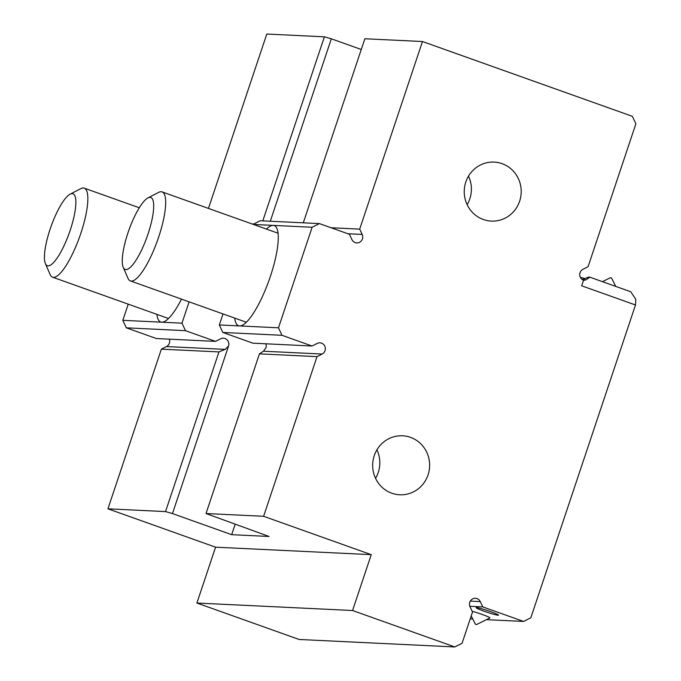 <?xml version="1.0" encoding="UTF-8"?>
<svg xmlns="http://www.w3.org/2000/svg" width="681" height="681" viewBox="0 0 681 681"><rect width="100%" height="100%" fill="white"/><g stroke="black" fill="none" stroke-linecap="round" stroke-linejoin="round"><path stroke-width="1.02" d="M45.389 263.598L50.147 274.571A47.253 11.969 -70.4 0 0 52.548 277.176A47.253 11.969 -70.4 0 0 53.45 277.354A47.253 11.969 -70.4 0 0 80.273 234.979A47.253 11.969 -70.4 0 0 84.265 188.16A47.253 11.969 -70.4 0 0 80.758 188.663L70.134 194.162A38.187 9.67 109.6 0 1 71.309 226.816A38.187 9.67 109.6 0 1 48.062 265.845A38.187 9.67 109.6 0 1 45.389 263.598A38.187 9.67 109.6 0 1 51.041 226.484A38.187 9.67 109.6 0 1 70.134 194.162M123.227 267.335L127.977 278.308A47.253 11.969 -70.4 0 0 130.377 280.912A47.253 11.969 -70.4 0 0 131.288 281.091A47.253 11.969 -70.4 0 0 158.111 238.716A47.253 11.969 -70.4 0 0 162.095 191.897A47.253 11.969 -70.4 0 0 158.596 192.4L147.973 197.899A38.187 9.67 109.6 0 1 149.139 230.553A38.187 9.67 109.6 0 1 125.9 269.582A38.187 9.67 109.6 0 1 123.227 267.335A38.187 9.67 109.6 0 1 128.871 230.221A38.187 9.67 109.6 0 1 147.973 197.899M476.496 624.579L475.381 624.205L476.496 624.579L489.894 617.948A11.219 0.834 -161.5 0 0 484.089 615.147A11.219 0.834 -161.5 0 0 472.146 611.308M486.438 619.659L523.587 621.447L530.84 617.778L635.501 304.986L635.807 299.325L630.742 291.749L589.916 277.201L588.435 277.124L582.298 279.585M584.928 278.563A23.622 1.754 -161.5 0 0 580.348 277.354M611.547 278.069L610.448 277.686L602.43 281.662M484.225 611.257A11.815 0.877 18.5 0 1 476.138 607.656A11.815 0.877 18.5 0 1 487.613 610.576A11.815 0.877 18.5 0 1 498.543 615.156A11.815 0.877 18.5 0 1 484.225 611.257M472.767 619.003L470.23 618.884M523.587 621.447L482.761 606.899L469.813 606.277M235.124 524.387L231.676 534.679L269.038 536.466L206.011 513.534L263.607 516.292L371.247 554.657L352.562 610.508L454.814 646.95L462.067 643.281L472.503 612.083L470.026 606.78A5.908 5.695 -87.3 0 1 475.432 598.284A5.908 5.695 -87.3 0 1 480.275 601.587L482.761 606.899M589.916 277.201L585.89 279.848L583.472 280.453M375.554 478.343A29.53 28.483 92.7 0 0 376.925 449.835M391.805 493.214A29.53 28.483 -87.3 0 1 373.188 459.752A29.53 28.483 -87.3 0 1 402.565 435.789A29.53 28.483 -87.3 0 1 429.6 466.647A29.53 28.483 -87.3 0 1 399.73 494.781A29.53 28.483 -87.3 0 1 391.805 493.214M467.132 204.658A29.53 28.483 92.7 0 0 468.502 176.141M483.382 219.52A29.53 28.483 -87.3 0 1 464.765 186.058A29.53 28.483 -87.3 0 1 494.142 162.095A29.53 28.483 -87.3 0 1 521.178 192.961A29.53 28.483 -87.3 0 1 491.307 221.087A29.53 28.483 -87.3 0 1 483.382 219.52M454.814 646.95L299.146 639.476L196.894 603.034L215.579 547.183L107.938 508.818L165.534 511.584L172.472 513.576L228.544 346.016L225.19 349.379L218.959 351.915L165.534 511.584M218.959 351.915L161.363 349.157L107.938 508.818M161.363 349.157L166.487 346.561A5.908 5.695 92.7 0 0 169.339 339.164M128.232 304.152L122.818 320.325L126.334 327.833L156.392 338.542L215.545 341.385L185.487 330.668L181.972 323.169L189.105 301.845M270.289 221.231L331.332 38.808L324.394 36.817L266.799 34.05L208.454 208.42M635.501 304.986L581.676 285.807L583.549 280.223A5.908 5.695 -87.3 0 1 582.927 269.327L588.061 266.739L635.875 123.823L632.36 116.323L422.467 41.524L359.696 229.122L362.181 234.426A5.908 5.695 -87.3 0 1 356.767 242.913A5.908 5.695 -87.3 0 1 351.924 239.61L349.438 234.307L319.38 223.589L260.227 220.755L253.128 224.338M223.019 313.932L219.333 324.956L222.849 332.464L252.906 343.173L312.06 346.016L282.002 335.299L278.486 327.799L312.128 227.258L319.38 223.589M312.06 346.016L317.193 343.42A5.908 5.695 -87.3 0 1 325.254 347.531A5.908 5.695 -87.3 0 1 322.156 354.035L317.031 356.631L259.435 353.865L263.462 351.217L265.905 347.804A5.908 5.695 92.7 0 0 265.854 343.794M263.607 516.292L317.031 356.631M352.562 610.508L196.894 603.034M231.676 534.679L172.472 513.576M371.247 554.657L215.579 547.183M206.011 513.534L259.435 353.865M331.332 38.808L361.279 49.483M303.283 222.823L364.863 38.757L422.467 41.524M324.394 36.817L262.806 220.874M215.545 341.385L220.678 338.789A5.908 5.695 -87.3 0 1 228.544 346.016M252.038 223.947L253.741 224.032M331.026 227.743L359.696 229.122M126.334 327.833L185.487 330.668M181.521 299.138A53.152 13.458 109.6 0 1 161.737 322.198A53.152 13.458 109.6 0 1 160.716 321.994A53.152 13.458 109.6 0 1 156.885 314.358M266.441 229.08A53.152 13.458 109.6 0 1 273.209 225.394A53.152 13.458 109.6 0 1 274.23 225.59A53.152 13.458 109.6 0 1 269.744 278.257A53.152 13.458 109.6 0 1 239.567 325.927A53.152 13.458 109.6 0 1 238.546 325.731A53.152 13.458 109.6 0 1 234.715 318.095M181.972 323.169L122.818 320.325M278.486 327.799L219.333 324.956M253.409 224.441L312.128 227.258M222.849 332.464L282.002 335.299M480.275 601.587L470.299 601.11M585.89 279.848L582.434 279.678M225.19 349.379L166.487 346.561M322.156 354.035L263.462 351.217M362.181 234.426L347.846 233.736M139.299 207.773L84.265 188.16M168.505 318.504L52.548 277.176M278.061 233.225L162.095 191.897M246.335 322.241L130.377 280.912M475.381 624.205L471.218 615.922M611.564 278.061L615.76 286.412"/></g></svg>
